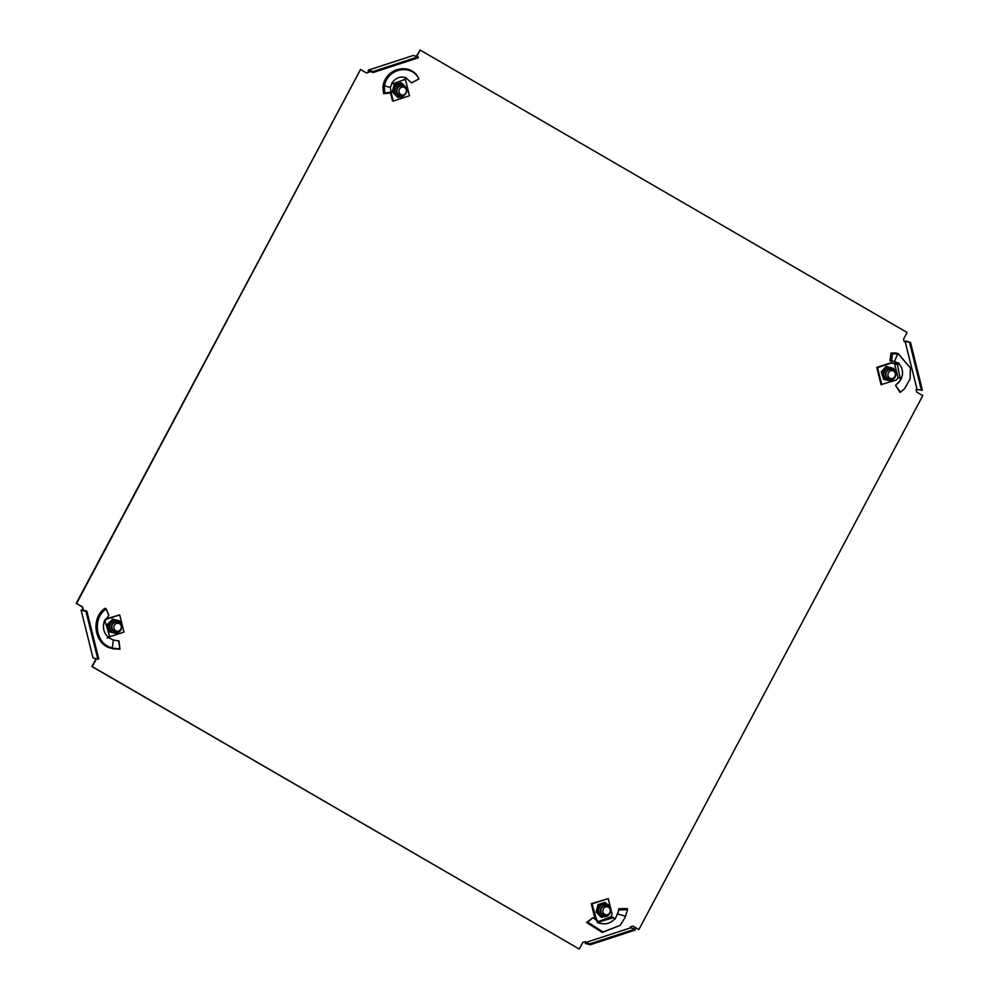 <?xml version="1.0" encoding="UTF-8"?>
<svg xmlns="http://www.w3.org/2000/svg" width="999" height="999" viewBox="0 0 999 999"><rect width="100%" height="100%" fill="white"/><g stroke="black" fill="none" stroke-linecap="round" stroke-linejoin="round"><path stroke-width="1.5" d="M585.489 942.569L630.581 927.859L635.064 929.095L635.302 930.044L590.209 944.767L589.972 943.805L585.489 942.569L585.252 941.62L582.779 942.419L579.258 949.05L92.283 666.62L95.804 659.989L95.442 658.528M904.17 341.533L905.643 341.046L910.501 342.382L922.377 390.134L916.095 389.485L916.745 392.108L922.789 395.616L638.861 929.594L632.817 926.098L630.344 926.897L630.581 927.859M916.995 389.185L905.119 341.446L904.22 341.733L903.558 339.111L907.092 332.48L420.117 50.05L416.358 56.331M416.733 56.431L420.117 50.05M83.279 609.615L81.106 610.102L92.982 657.854L97.84 659.19L85.964 611.438L86.863 611.151L82.38 609.914L83.279 609.615L82.63 606.992L76.586 603.483L360.514 69.505L366.558 73.014L369.031 72.203L368.793 71.241L373.276 72.477L418.369 57.767L418.131 56.818L413.274 55.469L368.181 70.192L368.656 72.103L366.308 72.865M579.258 949.05L91.908 666.52L95.442 659.889L95.067 658.428M82.905 609.515L82.255 606.893L76.211 603.384L360.514 69.505M638.861 929.594L632.692 926.135M584.927 941.72L585.352 943.418L590.209 944.767M85.964 611.438L81.106 610.102M97.84 659.19L98.739 658.903L86.863 611.151M373.276 72.477L373.039 71.528L368.181 70.192M373.039 71.528L418.131 56.818M910.501 342.382L905.119 341.446M909.602 342.682L921.478 390.422M635.064 929.095L589.972 943.805M113.986 628.383A4.021 3.709 105.4 0 0 120.192 629.957A4.021 3.709 105.4 0 0 118.669 623.326A4.021 3.709 105.4 0 0 113.986 628.383M108.154 637.449L113.337 640.009L118.981 640.996L119.967 649.225L113.474 648.838L111.176 647.589C95.155 643.094 92.42 617.744 106.219 608.965L105.07 608.291C90.859 617.469 93.844 643.593 110.402 648.101L111.176 647.589M113.337 640.009L112.325 647.976L110.402 648.101M118.519 640.684L119.868 648.838L113.561 648.251M107.193 638.074L109.69 636.575L105.407 622.414L103.746 622.764L108.804 615.347L106.219 608.965M103.996 622.165L105.407 622.414M104.221 621.303L105.195 619.58M109.54 636.788L123.963 632.08L119.693 614.885L105.482 619.068M119.693 614.885L105.257 619.592M108.704 636.575L109.69 636.575M108.079 637.674L108.329 637.35C104.945 634.303 103.322 630.444 103.459 625.786L103.946 622.714M113.474 648.838L111.925 648.551M107.83 624.7L110.527 622.015A6.531 6.019 -74.6 0 0 108.928 628.346A6.531 6.019 105.4 0 0 113.199 632.767L108.953 631.693L107.18 624.525L109.603 631.868M119.755 623.851A4.733 4.371 105.4 0 0 111.988 628.221A4.733 4.371 105.4 0 0 117.732 631.193M119.081 623.476A4.733 4.371 105.4 0 0 117.258 622.202M116.895 633.041L114.723 633.141M121.616 624.787A6.531 6.019 105.4 0 0 117.495 620.404L116.533 620.129A6.531 6.019 -74.6 0 0 110.527 622.015L112.8 619.205L119.543 620.879L119.818 621.678M107.18 624.525L112.8 619.205M112.15 619.018L119.543 620.879M114.735 631.318A4.733 4.371 105.4 0 0 116.97 631.168M401.735 87.213A4.021 3.709 105.4 0 0 401.61 94.905A4.021 3.709 105.4 0 0 406.418 90.934A4.021 3.709 105.4 0 0 401.735 87.213M392.382 82.055L390.384 87.437L391.046 92.083L389.972 93.069L383.566 93.644L382.942 87.45L384.328 86.988L384.727 84.59C388.898 67.657 411.988 64.123 418.918 78.996L418.681 78.297C411.401 62.999 387.575 66.846 383.379 84.353L384.727 84.59M390.384 87.437L384.378 85.814M391.046 92.083L384.765 93.007L384.328 86.988M392.37 82.093L393.319 83.654L405.656 79.133L405.432 77.348L411.463 82.892L418.918 78.996M404.12 79.445L405.669 80.494L409.465 95.779L393.231 101.074L392.482 100.862L390.447 92.645M391.009 92.12L393.231 101.074M391.783 83.404L393.319 83.654M383.566 93.644L384.765 93.007M382.942 87.45L383.379 84.353M405.419 77.585L402.784 77.06C398.726 76.923 395.354 78.634 392.669 82.205M392.894 92.407L397.827 97.515L392.894 92.407L394.73 85.102L398.339 84.053A6.531 6.019 -74.6 0 1 401.61 83.966L402.585 84.228A6.531 6.019 105.4 0 0 394.78 90.684A6.531 6.019 105.4 0 0 402.385 96.728M404.845 87.675A4.733 4.371 105.4 0 0 396.928 90.772A4.733 4.371 105.4 0 0 402.822 95.017M399.825 95.155A4.733 4.371 105.4 0 0 402.048 94.992M392.245 92.233L394.081 84.915L400.849 82.705L403.084 84.403M397.827 97.515L399.8 96.965M394.081 84.915L394.73 85.102M402.585 84.228C408.379 88.262 408.354 92.432 402.485 96.728L398.139 96.553A6.531 6.019 -74.6 0 1 398.339 84.053L401.498 82.892M404.17 87.3A4.733 4.371 105.4 0 0 402.335 86.039M607.504 914.609A4.021 3.709 105.4 0 0 607.629 906.917A4.021 3.709 105.4 0 0 602.822 910.888A4.021 3.709 105.4 0 0 607.504 914.609M616.121 916.907L619.08 909.989L627.509 909.652L625.137 917.407L620.142 925.386L602.959 931.955L587.724 922.114L586.563 922.427L593.044 917.619L587.724 922.114M618.194 912.499L617.444 913.948L625.586 916.208M614.697 919.38L613.836 917.594L599.862 921.665L600.137 923.463L593.044 917.619M599.238 923.326L598.763 921.415L599.862 921.665M598.763 921.415L611.276 916.72L612.037 913.885L608.229 898.613L592.007 903.908L597.477 922.839M597.752 921.128L597.14 919.954M608.229 898.613L591.258 903.695L595.054 918.98L596.528 919.829M595.054 918.98L595.804 919.192M591.258 903.695L592.007 903.908M616.171 916.82L614.847 919.38L613.836 917.594L611.276 916.72M616.595 915.958L617.494 913.186M618.306 911.313L618.98 908.678L619.08 909.989M618.98 908.678L627.422 908.653L627.509 909.652M620.142 925.386L602.285 932.442L586.563 922.427M600.074 923.201L603.034 923.813C607.542 924.087 611.376 922.502 614.522 919.043M597.964 904.669L604.732 902.472L602.21 903.808A6.531 6.019 -74.6 0 1 605.494 903.72L606.455 903.983C612.25 908.029 612.225 912.187 606.356 916.495L602.984 916.582A6.531 6.019 105.4 0 0 610.776 910.126A6.531 6.019 105.4 0 0 603.171 904.07A6.531 6.019 105.4 0 0 602.984 916.582L602.022 916.308A6.531 6.019 -74.6 0 1 597.902 908.566L598.613 904.857L597.964 904.669L596.116 911.987L596.765 912.162L597.902 908.566A6.531 6.019 105.4 0 1 602.21 903.808L598.613 904.857M608.716 907.442A4.733 4.371 105.4 0 0 600.799 910.526A4.733 4.371 105.4 0 0 606.693 914.772M603.696 914.909A4.733 4.371 105.4 0 0 605.918 914.759M608.041 907.067A4.733 4.371 105.4 0 0 606.218 905.793M596.116 911.987L601.048 917.094L596.765 912.162M605.382 902.646L606.967 904.157M603.671 916.72L601.698 917.269M895.254 373.439A4.021 3.709 105.4 0 0 889.048 371.865A4.021 3.709 105.4 0 0 890.571 378.496A4.021 3.709 105.4 0 0 895.254 373.439M892.844 363.511L895.591 362.799L894.667 363.624L897.464 364.672L898.863 363.911L898.725 362.824L899.225 363.624L894.467 361.413L889.972 360.751L891.021 353.072L895.566 352.934L898.7 354.408L910.414 367.969L910.101 378.996L904.532 388.773L900.174 392.432L895.541 385.402L900.424 392.145M894.467 361.413L897.639 354.046M891.608 361.388L892.407 353.821L896.79 353.883M901.772 377.872L898.163 383.216M895.691 385.164L900.436 380.332L902.359 375.1C902.959 370.554 901.785 366.833 898.863 363.911M894.667 363.624L891.183 362.687L876.76 367.395L881.031 384.59L896.203 380.082L898.101 377.922L901.548 378.072M876.76 367.395L877.509 367.607L881.78 384.79M891.932 362.899L877.509 367.607M895.966 362.899L898.014 363.461M898.126 363.499L896.328 364.086L898.126 363.499M891.021 353.072L892.407 353.821M895.566 352.934L898.7 354.408M898.076 353.509L910.414 367.969M904.532 388.773L900.174 392.432M897.464 364.672L900.099 378.384M898.101 377.922L894.542 363.586M883.653 379.283L881.218 371.94L882.979 375.761A6.531 6.019 -74.6 0 0 887.249 380.182L883.653 379.283L882.979 375.761A6.531 6.019 -74.6 0 1 890.434 367.52L886.188 366.446L890.434 367.52A6.531 6.019 105.4 0 1 890.571 367.557L891.533 367.819A6.531 6.019 105.4 0 0 883.94 376.024A6.531 6.019 105.4 0 0 888.061 380.407A6.531 6.019 105.4 0 0 895.703 372.377M893.805 371.266A4.733 4.371 105.4 0 0 886.026 375.636A4.733 4.371 105.4 0 0 891.782 378.609M888.785 378.733A4.733 4.371 105.4 0 0 891.008 378.584M881.867 372.115L886.837 366.621M881.218 371.94L886.188 366.446M893.868 369.093L893.593 368.294M890.946 380.457L888.773 380.557M893.131 370.891A4.733 4.371 105.4 0 0 891.295 369.618M109.89 628.608A6.531 6.019 105.4 0 0 114.023 632.991C119.468 633.266 122.028 630.556 121.716 624.85L117.495 620.404A6.531 6.019 105.4 0 0 109.89 628.608M120.929 625.262A5.232 4.833 105.4 0 0 114.985 621.853A5.232 4.833 105.4 0 0 111.538 628.359A5.232 4.833 105.4 0 0 119.468 630.581M382.979 85.964L384.378 85.839M406.019 89.098A5.232 4.833 105.4 0 0 400.087 85.677A5.232 4.833 105.4 0 0 396.628 92.195A5.232 4.833 105.4 0 0 404.545 94.405M597.852 922.477L597.864 921.165M609.889 908.853A5.232 4.833 105.4 0 0 603.958 905.431A5.232 4.833 105.4 0 0 600.499 911.95A5.232 4.833 105.4 0 0 608.428 914.16M896.665 353.097L897.614 354.046M895.666 372.202A6.531 6.019 105.4 0 0 891.533 367.819L895.753 372.265C896.078 377.972 893.506 380.694 888.061 380.407L887.1 380.144M894.979 372.677A5.232 4.833 105.4 0 0 889.035 369.268A5.232 4.833 105.4 0 0 885.576 375.774A5.232 4.833 105.4 0 0 893.506 377.997M107.942 637.674L109.153 636.863M113.062 632.729L114.023 632.991M614.073 918.143L614.822 919.355M897.514 363.698L898.326 363.224"/></g></svg>
